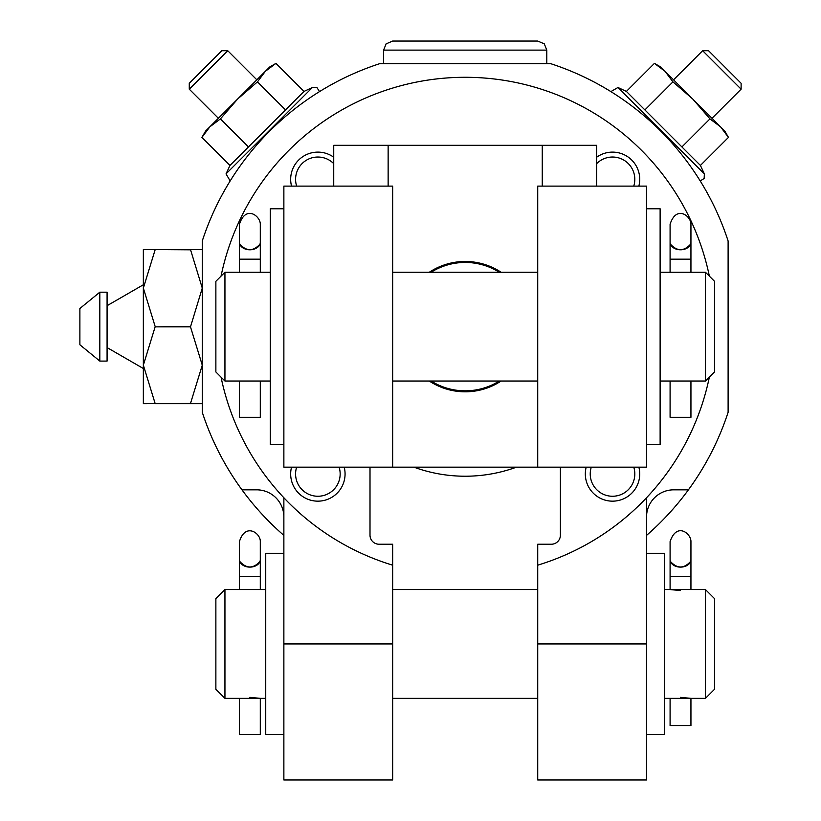 <?xml version="1.0" encoding="UTF-8"?>
<svg xmlns="http://www.w3.org/2000/svg" width="821" height="821" viewBox="0 0 821 821"><rect width="100%" height="100%" fill="white"/><g stroke="black" fill="none" stroke-linecap="round" stroke-linejoin="round"><path stroke-width="1.23" d="M680.517 590.566L670.09 589.56L690.943 589.56L690.943 559.614A10.427 7.502 0 0 1 680.517 567.116A10.427 7.502 0 0 1 670.09 559.614L670.09 576.506L690.943 576.506L690.943 571.878M705.455 589.56L714.516 598.622L714.516 689.291L705.455 698.353L705.455 589.56L690.943 589.56M680.527 697.347L690.943 698.353L664.651 698.353M249.871 697.347L260.298 698.353L224.944 698.353L224.944 589.56L260.298 589.56L260.298 559.614A10.427 7.502 0 0 1 249.871 567.116A10.427 7.502 0 0 1 239.445 559.614L239.445 576.506L239.445 559.614M537.724 643.951L646.527 643.951L646.527 779.95L537.724 779.95L537.724 565.176A249.317 249.317 0 0 0 709.354 377.137M709.354 276.133A249.317 249.317 0 0 0 221.044 276.133M221.044 377.137A249.317 249.317 0 0 0 392.664 565.176L392.664 779.95L283.871 779.95L283.871 497.762M291.537 467.159A27.196 27.196 0 0 0 314.443 500.943A27.196 27.196 0 0 0 344.204 467.159M333.737 157.221A27.196 27.196 0 0 0 291.537 186.11M292.943 467.159L392.664 467.159L392.664 186.11L283.871 186.11L283.871 467.159L370.004 467.159L370.004 535.159A9.062 9.062 0 0 0 379.066 544.231L392.664 544.231L392.664 565.176M537.724 565.176L537.724 544.231L551.322 544.231A9.062 9.062 0 0 0 560.394 535.159L560.394 467.159L646.527 467.159L646.527 186.11L537.724 186.11L537.724 467.159L560.394 467.159M638.861 186.11A27.196 27.196 0 0 0 596.662 157.221M586.194 467.159A27.196 27.196 0 0 0 609.1 500.943A27.196 27.196 0 0 0 638.861 467.159M646.527 643.951L646.527 497.762M646.527 535.405A276.523 276.523 0 0 0 728.114 412.286L728.114 240.984A276.523 276.523 0 0 0 550.85 63.72L379.548 63.72A276.523 276.523 0 0 0 202.274 240.984L202.274 412.286A276.523 276.523 0 0 0 283.871 535.405M241.969 489.829L256.675 489.829A27.196 27.196 0 0 1 283.871 517.025M646.527 517.025A27.196 27.196 0 0 1 673.723 489.829L688.429 489.829M229.972 165.442L304.006 91.418L275.959 63.371L269.668 67.004L265.378 71.294L275.959 63.371L265.378 71.294L257.445 81.874L237.618 99.054L220.439 118.891L209.858 126.814L205.558 131.103L201.925 137.394L209.858 126.814L201.925 137.394L229.972 165.442L226.042 173.878L230.157 180.948M702.653 50.717L741.117 89.181L741.117 83.28L708.554 50.717L702.653 50.717L673.548 79.822M413.907 467.159A149.596 149.596 0 0 0 516.481 467.159M661.09 67.825L654.44 63.371L665.02 71.294L672.943 81.874L692.78 99.054L709.96 118.891L720.54 126.814L728.463 137.394L700.416 165.442L626.392 91.418L617.956 87.478L610.886 91.603M626.392 91.418L654.44 63.371L660.731 67.004L724.83 131.103L728.463 137.394L724.009 130.744M709.96 118.891L681.912 146.938M672.943 81.874L644.896 109.922M220.439 118.891L248.486 146.938M257.445 81.874L285.492 109.922M265.378 71.294L209.858 126.814M189.271 89.181L227.745 50.717L221.844 50.717L189.271 83.28L189.271 89.181L218.386 118.286M333.737 163.656A22.29 22.29 0 0 0 296.648 186.11M296.648 467.159A22.29 22.29 0 0 0 314.433 495.987A22.29 22.29 0 0 0 339.094 467.159M591.294 467.159A22.29 22.29 0 0 0 609.079 495.987A22.29 22.29 0 0 0 633.75 467.159M633.75 186.11A22.29 22.29 0 0 0 596.662 163.656M224.944 698.353L215.872 689.291L215.872 598.622L224.944 589.56M283.871 734.621L265.737 734.621L265.737 553.292L283.871 553.292M646.527 734.621L664.651 734.621L664.651 553.292L646.527 553.292M239.445 698.353L239.445 734.621L260.298 734.621L260.298 698.353L265.737 698.353M239.763 561.431C246.505 568.82 253.248 568.82 259.98 561.431A10.427 7.563 0 0 0 260.298 559.583L260.298 541.593C260.719 533.137 245.284 522.269 239.445 541.593L239.445 559.583A10.427 7.563 0 0 0 239.763 561.431M670.09 698.353L670.09 725.548L690.943 725.548L690.943 698.353L705.455 698.353M670.408 561.431C677.151 568.82 683.893 568.82 690.635 561.431A10.427 7.563 0 0 0 690.943 559.583L690.943 541.593C691.22 533.701 676.791 521.663 670.09 541.593L670.09 559.583A10.427 7.563 0 0 0 670.408 561.431M690.943 567.434L690.943 559.614M499.271 272.244A64.192 64.192 0 0 0 431.117 272.244M431.117 381.036A64.192 64.192 0 0 0 499.271 381.036M333.737 186.11L333.737 145.317L596.662 145.317L596.662 186.11M392.664 467.159L537.724 467.159M501.087 272.244A65.167 65.167 0 0 0 429.311 272.244M429.311 381.036A65.167 65.167 0 0 0 501.087 381.036M705.455 272.244L714.516 281.305L714.516 371.964L705.455 381.036L705.455 272.244L690.943 272.244L690.943 242.298A10.427 7.563 180 0 0 690.943 242.267L690.943 224.277C691.2 216.169 676.391 204.521 670.09 224.277L670.09 242.267A10.427 7.563 180 0 0 670.09 242.298A10.427 7.502 0 0 0 680.517 249.789A10.427 7.502 0 0 0 690.943 242.298L690.943 259.179L670.09 259.179L670.09 242.298M660.125 272.244L690.943 272.244M705.455 381.036L660.125 381.036M270.273 381.036L224.944 381.036L224.944 272.244L260.298 272.244L260.298 242.298A10.427 7.563 180 0 0 260.298 242.267L260.298 224.277C260.555 216.169 245.746 204.521 239.445 224.277L239.445 242.267A10.427 7.563 180 0 0 239.445 242.298A10.427 7.502 0 0 0 249.871 249.789A10.427 7.502 0 0 0 260.298 242.298L260.298 259.179L239.445 259.179L239.445 242.298M646.527 444.5L660.125 444.5L660.125 208.78L646.527 208.78M283.871 444.5L270.273 444.5L270.273 208.78L283.871 208.78M224.944 381.036L215.872 371.964L215.872 281.305L224.944 272.244M239.445 381.036L239.445 417.304L260.298 417.304L260.298 381.036M239.445 242.267A10.427 7.563 0 0 0 239.763 244.114C246.505 251.503 253.248 251.503 259.98 244.114A10.427 7.563 0 0 0 260.298 242.267M670.09 381.036L670.09 417.304L690.943 417.304L690.943 381.036M670.09 242.267A10.427 7.563 0 0 0 670.408 244.114C677.151 251.503 683.893 251.503 690.635 244.114A10.427 7.563 0 0 0 690.943 242.267M202.274 403.696L155.128 403.696L190.493 403.46L202.274 365.171L190.493 326.871L202.274 288.109L190.493 249.574L202.274 249.574M190.493 403.46L143.347 403.696L143.347 368.516L107.079 347.57L107.079 305.699L143.347 284.764L143.347 249.574L190.493 249.574M190.493 249.81L155.128 249.574M190.493 326.871L155.128 326.871L190.493 326.399M155.128 249.81L143.347 288.109L155.128 326.399M155.128 326.871L143.347 365.171L155.128 403.46M143.347 368.516L143.347 284.764M107.079 305.699L107.079 292.184L99.823 292.184L99.823 361.086L107.079 361.086L107.079 347.57M79.883 344.769L99.823 361.086L79.883 344.769L79.883 308.501L99.823 292.184L79.883 308.501M392.664 41.05L537.724 41.05L544.292 43.862L546.796 50.112L383.602 50.112L386.106 43.862L392.664 41.05L386.106 43.862L383.602 50.112L383.602 63.72M283.871 643.951L392.664 643.951M304.006 91.418L312.432 87.478L226.042 173.878M700.416 165.442L704.356 173.878L617.956 87.478M239.445 589.56L239.445 576.506L260.298 576.506M542.26 145.317L542.26 186.11M388.138 145.317L388.138 186.11M664.651 589.56L670.09 589.56L670.09 567.434M265.737 589.56L260.298 589.56M704.356 173.878L704.161 178.465L700.231 180.948M741.117 89.181L712.012 118.286M312.432 87.478L317.019 87.673L319.513 91.603L317.019 87.673L312.432 87.478M227.745 50.717L256.85 79.822M537.724 589.56L392.664 589.56M537.724 698.353L392.664 698.353M270.273 272.244L260.298 272.244M537.724 272.244L392.664 272.244M537.724 381.036L392.664 381.036M239.445 272.244L239.445 259.179M670.09 272.244L670.09 259.179M546.796 63.72L546.796 50.112"/></g></svg>
